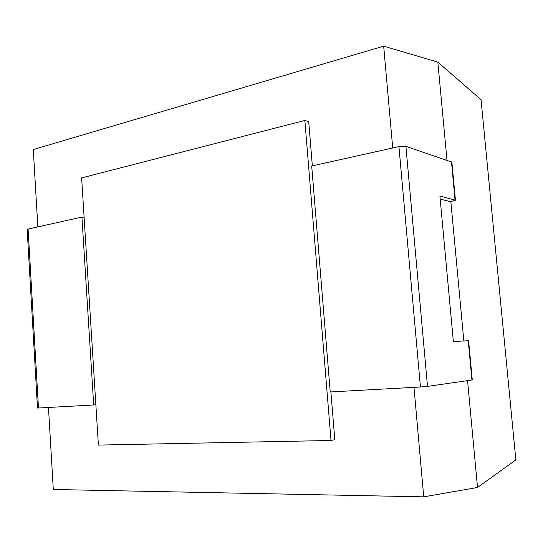 <?xml version="1.0" encoding="UTF-8"?>
<svg xmlns="http://www.w3.org/2000/svg" width="543" height="543" viewBox="0 0 543 543"><rect width="100%" height="100%" fill="white"/><g stroke="black" fill="none" stroke-linecap="round" stroke-linejoin="round"><path stroke-width="0.81" d="M81.939 217.091L28.093 229.065L38.472 408.017L93.688 404.976L81.939 217.091L84.104 217.356M38.472 408.017L37.501 408.024L27.164 229.56L28.093 229.065M93.688 404.976L95.86 404.745M413.99 387.349L423.716 496.852L53.295 489.487L48.47 407.467M37.847 226.893L33.293 149.529L383.67 46.148L392.718 147.981M304.861 120.458L331.013 440.482L98.392 445.077L81.633 177.88L304.861 120.458L308.723 121.72L312.34 165.853M330.891 391.924L334.807 439.674L331.013 440.482M423.716 496.852L477.521 487.471L515.85 459.901L481.044 99.708L437.834 62.14L446.998 160.334M383.67 46.148L437.834 62.14M450.839 201.568L463.851 340.977M467.55 380.657L477.521 487.471M472.281 379.937L427.511 386.406L405.913 146.352L398.935 146.596L311.702 165.995L330.225 391.958L420.431 386.996L398.935 146.596M405.913 146.352L451.871 162.133L455.441 200.211L450.405 201.65L440.176 199.064M427.511 386.406L420.431 386.996M471.921 380.025L468.242 340.739L453.351 341.533L439.905 196.071L455.441 200.211M468.242 340.739L468.609 340.732L472.281 379.951M455.054 199.994L451.484 161.862"/></g></svg>
